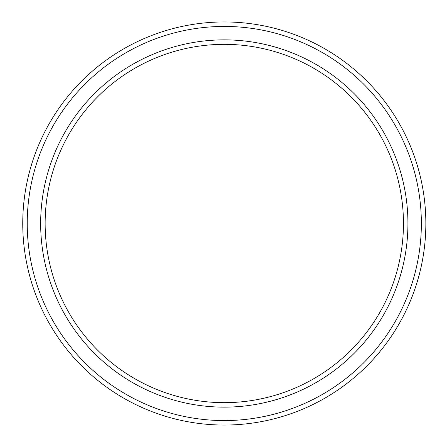 <?xml version="1.0" encoding="UTF-8"?>
<svg xmlns="http://www.w3.org/2000/svg" width="447" height="447" viewBox="0 0 447 447"><rect width="100%" height="100%" fill="white"/><g stroke="black" fill="none" stroke-linecap="round" stroke-linejoin="round"><path stroke-width="0.67" d="M403.378 218.46L403.378 228.54L403.378 218.46M45.141 223.5A179.152 179.152 0 0 1 313.872 68.346A179.152 179.152 0 0 1 313.872 378.654A179.152 179.152 0 0 1 45.141 223.5M40.66 223.5A183.633 183.633 0 0 1 316.113 64.469A183.633 183.633 0 0 1 316.113 382.531A183.633 183.633 0 0 1 40.66 223.5M27.228 223.5A197.071 197.071 0 0 1 322.829 52.835A197.071 197.071 0 0 1 322.829 394.165A197.071 197.071 0 0 1 27.228 223.5M22.747 223.5A201.547 201.547 0 0 1 325.07 48.952A201.547 201.547 0 0 1 325.07 398.048A201.547 201.547 0 0 1 22.747 223.5"/></g></svg>

